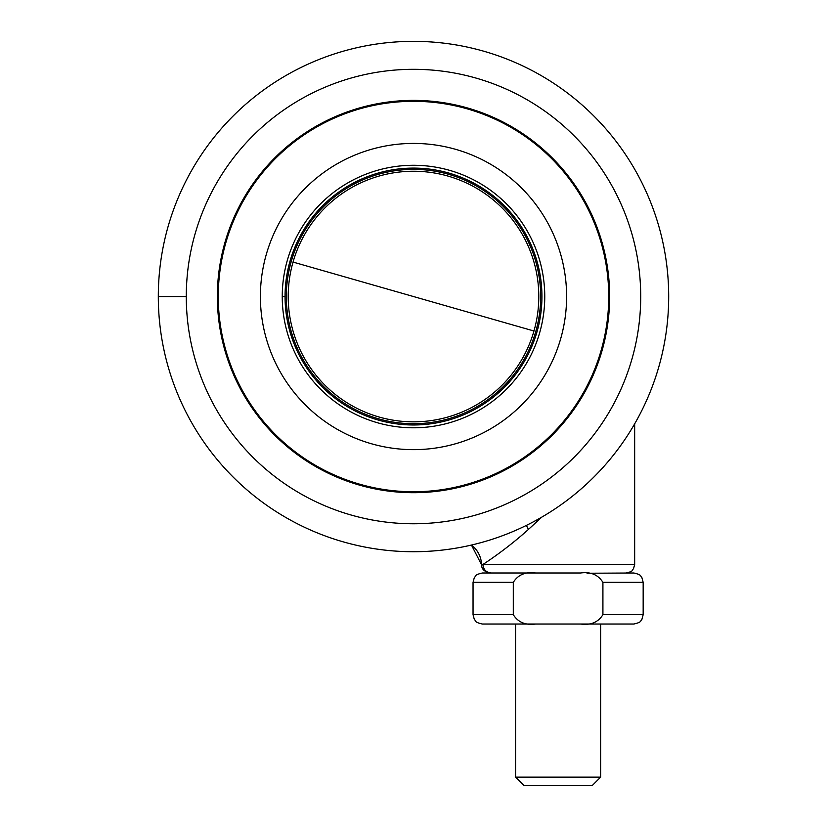 <?xml version="1.0" encoding="UTF-8"?>
<svg xmlns="http://www.w3.org/2000/svg" width="827" height="827" viewBox="0 0 827 827"><rect width="100%" height="100%" fill="white"/><g stroke="black" fill="none" stroke-linecap="round" stroke-linejoin="round"><path stroke-width="1.24" d="M490.049 572.997C484.374 571.757 481.541 568.997 481.541 564.717L471.452 545.065A25.523 25.523 81 0 1 481.541 564.717L634.66 564.49L633.513 568.759C631.807 570.072 634.071 571.219 626.153 572.997M541.788 517.133L528.329 529.518C507.737 548.105 487.889 561.233 482.896 564.49C483.402 569.648 486.183 572.48 491.259 572.997M528.329 529.518A11.165 3.98 64.6 0 0 526.323 525.434M413.5 423.703A127.172 127.172 0 0 1 286.328 296.542A127.172 127.172 0 0 1 413.5 169.37A127.172 127.172 0 0 1 540.672 296.542A127.172 127.172 0 0 1 413.5 423.703A127.172 127.172 0 0 1 286.328 296.542A127.172 127.172 0 0 1 413.5 169.37A127.172 127.172 0 0 1 540.672 296.542A127.172 127.172 0 0 1 413.5 423.703M602.914 614.678L643.168 614.678L641.907 619.371C640.026 620.819 642.527 622.069 633.813 624.034L580.544 624.034C590.685 625.429 598.148 622.307 602.914 614.678L602.914 582.353C598.107 574.703 590.654 571.581 580.544 572.997L535.669 572.997C525.527 571.602 518.064 574.713 513.298 582.353L473.044 582.353L473.044 614.678L513.298 614.678L513.298 582.353M587.056 573.245L633.813 572.997C642.527 574.951 640.026 576.212 641.907 577.649L643.168 582.353L602.914 582.353M473.044 582.353L474.305 577.649C476.187 576.212 473.685 574.951 482.399 572.997L535.669 572.997M580.544 624.034L482.399 624.034C473.685 622.069 476.187 620.819 474.305 619.371L473.044 614.678M515.572 777.142L515.572 624.034L600.64 624.034L600.64 777.142L592.132 785.65L524.08 785.65L515.572 777.142L600.64 777.142M513.298 614.678C518.105 622.317 525.558 625.439 535.669 624.034M413.5 523.76A227.218 227.218 0 0 0 640.718 296.542A227.218 227.218 0 0 0 413.51 69.313A227.218 227.218 0 0 0 186.282 296.511A227.218 227.218 0 0 0 413.5 523.76M609.654 296.562A196.154 196.154 0 0 0 413.5 100.387A196.154 196.154 0 0 0 217.346 296.542A196.154 196.154 0 0 0 413.49 492.696A196.154 196.154 0 0 0 609.654 296.562M608.724 296.542A195.224 195.224 0 0 0 413.5 101.318A195.224 195.224 0 0 0 218.276 296.542A195.224 195.224 0 0 0 413.5 491.755A195.224 195.224 0 0 0 608.724 296.542M260.391 296.542A153.109 153.109 0 0 0 413.5 449.65A153.109 153.109 0 0 0 566.609 296.521A153.109 153.109 0 0 0 413.49 143.422A153.109 153.109 0 0 0 260.391 296.542A153.109 153.109 0 0 0 413.5 449.65A153.109 153.109 0 0 0 566.609 296.542A153.109 153.109 0 0 0 413.5 143.422A153.109 153.109 0 0 0 260.391 296.542M285.057 296.542A128.443 128.443 0 0 0 413.5 424.985A128.443 128.443 0 0 0 541.943 296.542A128.443 128.443 0 0 0 413.5 168.098A128.443 128.443 0 0 0 285.057 296.542A128.443 128.443 0 0 0 413.5 424.985A128.443 128.443 0 0 0 541.943 296.542A128.443 128.443 0 0 0 413.5 168.098A128.443 128.443 0 0 0 285.057 296.542L282.245 296.542A131.255 131.255 0 0 1 413.51 165.276A131.255 131.255 0 0 1 544.755 296.542A131.255 131.255 0 0 1 413.5 427.797A131.255 131.255 0 0 1 282.245 296.521M668.692 296.542A255.192 255.192 0 0 1 413.5 551.723A255.192 255.192 0 0 1 158.308 296.542A255.192 255.192 0 0 1 413.5 41.35A255.192 255.192 0 0 1 668.692 296.542A255.192 255.192 0 0 1 413.5 551.723A255.192 255.192 0 0 1 158.308 296.542A255.192 255.192 0 0 1 413.5 41.35A255.192 255.192 0 0 1 668.692 296.542M413.5 421.842A125.301 125.301 0 0 1 293.037 262.076A125.301 125.301 0 0 1 413.5 171.241A125.301 125.301 0 0 1 533.963 331.017A125.301 125.301 0 0 1 413.5 421.842M533.963 331.007L293.037 262.076M186.282 296.542L158.308 296.542M634.66 423.848L634.66 564.49M643.168 582.353L643.168 614.678"/></g></svg>

